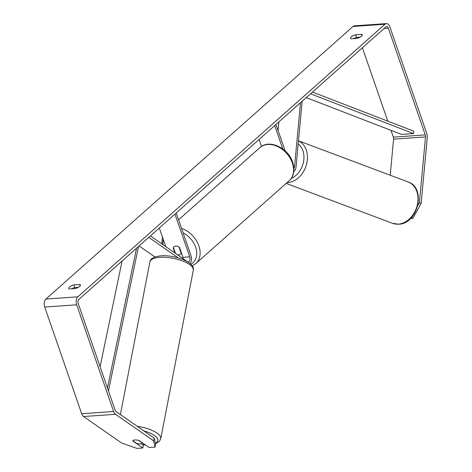 <?xml version="1.0" encoding="UTF-8"?>
<svg xmlns="http://www.w3.org/2000/svg" width="472" height="472" viewBox="0 0 472 472"><rect width="100%" height="100%" fill="white"/><g stroke="black" fill="none" stroke-linecap="round" stroke-linejoin="round"><path stroke-width="0.71" d="M148.757 237.369L178.245 257.907M139.098 245.941L154.952 256.98M150.409 235.906L187.313 261.606A3.475 2.059 86 0 0 188.222 261.883A3.475 2.059 86 0 0 189.744 256.845L174.953 214.123M190.039 263.506A5.959 3.528 86 0 0 191.007 255.724L176.215 213.002M165.743 246.585L159.306 228.005M183.242 258.774A3.475 2.059 86 0 0 182.959 257.323L179.584 247.588A4.968 3.64 -131.6 0 0 174.015 246.75A4.968 3.64 -131.6 0 0 173.195 248.036L174.905 252.968M173.195 248.036L173.507 247.759M138.62 440.388L142.42 443.037A4.968 1.776 10.9 0 1 140.414 443.845A4.968 1.776 10.9 0 1 136.809 443.538L132.815 440.73M132.815 440.754A4.968 1.776 10.9 0 1 133.588 440.199A4.968 1.723 11.8 0 1 139.128 440.529L149.199 447.544L155.058 447.132L153.583 440.807L154.155 438.069L155.63 444.394L155.058 447.132M417.755 205.633L419.396 202.659L425.52 136.915A2.979 1.764 86 0 0 425.284 134.892L388.338 28.202A2.979 1.764 86 0 0 386.615 26.574A2.979 1.764 86 0 0 385.907 26.892L78.789 299.466A2.979 1.764 86 0 0 78.193 303.466L115.138 410.162A2.979 1.764 86 0 0 116.082 411.549L154.155 438.069M360.16 37.158L356.637 37.406A4.968 1.658 -19.1 0 0 353.528 38.621M71.667 288.781A4.968 1.658 160.9 0 1 74.777 287.566L78.299 287.318M69.313 288.947A4.968 1.658 160.9 0 1 68.629 288.433A4.968 1.658 160.9 0 1 69.331 287.088A4.968 1.658 160.9 0 1 73.856 284.911L79.733 284.498A4.968 1.658 160.9 0 1 80.411 285.011A4.968 1.658 160.9 0 1 75.19 288.534L69.313 288.947M351.192 36.928A4.968 1.658 -19.1 0 0 350.489 38.273A4.968 1.658 -19.1 0 0 351.174 38.787L357.05 38.374A4.968 1.658 -19.1 0 0 362.278 34.851A4.968 1.658 -19.1 0 0 361.593 34.338L355.717 34.751A4.968 1.658 -19.1 0 0 351.192 36.928M419.396 202.659L421.148 203.332L427.272 137.588A5.959 3.528 86 0 0 426.8 133.546L389.854 26.857A5.959 3.528 86 0 0 386.409 23.6A5.959 3.528 86 0 0 384.987 24.237L77.868 296.811A5.959 3.528 86 0 0 76.676 304.812L113.622 411.507A5.959 3.528 86 0 0 115.51 414.286L153.583 440.807M386.409 23.6L354.46 25.836A5.959 3.528 86 0 0 353.038 26.473L45.92 299.047A5.959 3.528 86 0 0 44.728 307.048L81.674 413.737A5.959 3.528 86 0 0 83.562 416.522L121.634 443.037L136.945 448.4L142.809 447.987L132.738 440.978A4.968 1.723 11.8 0 1 132.75 440.907M390.214 175.23L393.571 139.151A2.979 1.764 86 0 0 393.335 137.128L390.987 130.337M387.801 121.145L362.39 47.761M358.921 37.748L358.755 37.258M141.181 443.727L143.376 445.255L142.809 447.987M421.148 203.332L412.882 218.306L410.569 218.471M412.882 218.306L411.313 217.704M362.059 35.677L361.593 34.338M356.637 37.406L355.717 34.751M80.199 285.837L79.733 284.498M74.777 287.566L73.856 284.911M302.168 101.209L296.044 166.964A5.959 3.528 -94 0 1 293.826 171.306M300.517 102.672L294.581 166.404A3.475 2.059 -94 0 1 293.903 168.392M261.476 146.42L259.069 139.464M285.129 150.887L275.972 124.455M282.811 148.969L274.71 125.576M278.893 121.865L278.085 130.549M175.442 253.34L173.419 247.505A4.968 3.64 48.4 0 1 174.015 246.75A4.968 3.64 48.4 0 1 179.012 247.11L181.201 253.429L181.513 253.151M181.201 253.429A4.968 3.64 48.4 0 1 180.605 254.184A4.968 3.64 48.4 0 1 177.448 254.738M306.222 97.61L401.566 134.42L413.543 133.582L413.767 131.169L312.476 92.058M413.543 133.582L310.511 93.804M107.463 387.996L136.567 248.183M100.088 366.703L122.089 261.04M108.46 390.881L138.532 246.443M189.744 256.845L182.959 257.323M145.087 444.683A19.623 7.009 10.9 0 1 142.29 444.494M120.389 414.552L149.889 261.872A22.101 7.894 10.9 0 1 159.147 257.393A22.101 7.894 10.9 0 1 182.316 260.88A22.101 7.894 10.9 0 1 193.296 270.255L160.728 438.801A22.101 7.894 -169.1 0 0 137.281 426.316M143.907 430.93A19.623 7.009 10.9 0 1 155.359 443.226M384.987 24.237L353.038 26.473M77.868 296.811L45.92 299.047M115.51 414.286L83.562 416.522M388.338 28.202L384.096 28.497M425.284 134.892L393.335 137.128M425.52 136.915L393.571 139.151M76.676 304.812L44.728 307.048M113.622 411.507L81.674 413.737M294.581 166.404L293.708 166.463M289.218 180.699A22.101 16.213 -131.6 0 0 292.315 162.923A22.101 16.213 -131.6 0 0 259.877 147.636C269.14 138.756 288.286 148.001 292.669 162.25C295.696 171.749 292.398 178.286 289.218 180.699L195.774 263.636L192.246 265.878M181.555 228.424A22.101 16.213 48.4 0 1 198.871 245.859A22.101 16.213 48.4 0 1 195.774 263.636M190.894 264.279A19.623 14.39 -131.6 0 0 195.609 247.121A19.623 14.39 -131.6 0 0 183.077 232.832M163.318 239.593A19.623 14.39 -131.6 0 0 163.023 244.691M398.374 224.141A22.101 16.933 -69.4 0 0 417.319 204.995A22.101 16.933 -69.4 0 0 408.138 181.956C426.452 187.779 418.062 223.858 398.787 224.206L392.61 223.344A22.101 16.933 -69.4 0 0 398.374 224.141M298.475 140.851A22.101 16.933 110.6 0 1 306.582 164.132A22.101 16.933 110.6 0 1 287.79 182.652A22.101 16.933 110.6 0 1 286.976 182.688M291.218 178.469A19.623 15.033 -69.4 0 0 303.49 161.979A19.623 15.033 -69.4 0 0 298.192 143.895M142.579 444.701L145.376 444.884M149.889 261.872C150.238 258.756 153.719 256.762 160.321 255.895C174.215 254.426 195.644 262.332 193.296 270.255M155.477 443.751L159.394 441.385L160.728 438.801M181.572 253.328L180.605 254.184M178.569 219.799L259.877 147.636M162.415 236.973L161.819 243.853M298.481 140.809L408.138 181.956M286.168 183.407L392.61 223.344"/></g></svg>
